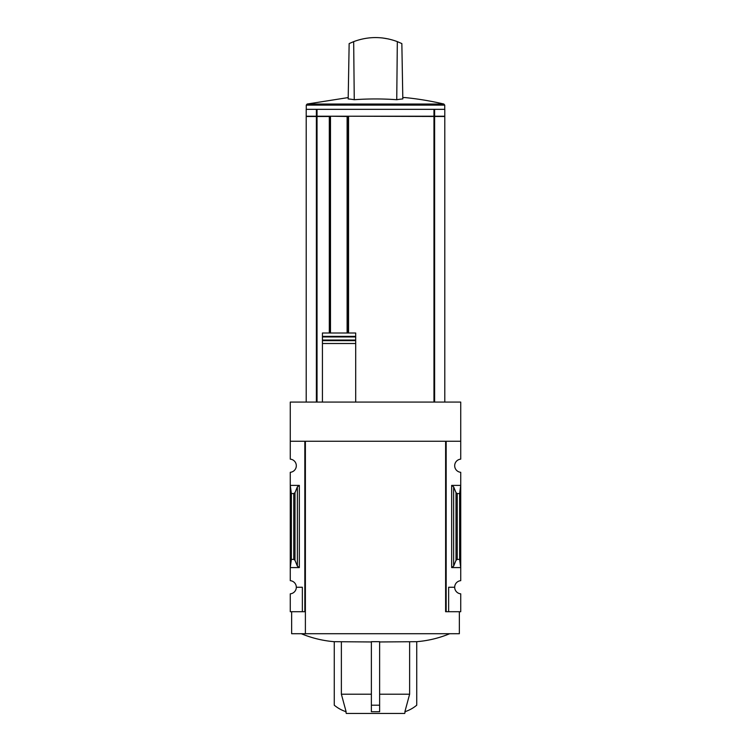 <?xml version="1.0" encoding="UTF-8"?>
<svg xmlns="http://www.w3.org/2000/svg" width="751" height="751" viewBox="0 0 751 751"><rect width="100%" height="100%" fill="white"/><g stroke="black" fill="none" stroke-linecap="round" stroke-linejoin="round"><path stroke-width="1.13" d="M445.615 611.718L445.615 441.25L445.615 611.718L446.16 611.718L446.16 441.25L460.729 441.25L460.729 402.076L290.271 402.076L290.271 459.152A6.599 6.599 0 0 1 296.316 465.723A6.599 6.599 0 0 1 290.271 472.304L290.271 580.673A6.599 6.599 0 0 1 296.316 587.254L302.362 587.254L302.362 611.718L305.385 611.718M460.729 441.25L460.729 459.152A6.599 6.599 0 0 0 454.684 465.723A6.599 6.599 0 0 0 460.729 472.304L460.729 580.673A6.599 6.599 0 0 0 454.684 587.254A6.599 6.599 0 0 0 460.729 593.825L460.729 611.718L448.638 611.718L448.638 587.254L454.684 587.254M302.362 611.718L290.271 611.718L290.271 593.825A6.599 6.599 0 0 0 296.316 587.254M434.613 109.336L444.789 109.336L444.789 116.208L434.613 116.208L434.613 109.336L306.211 109.336L306.211 116.208L316.387 116.208L316.387 109.336M434.613 116.208L316.387 116.208M444.789 402.076L444.789 116.489L348.558 116.208L348.558 333.003M355.702 402.076L355.702 333.003L322.432 333.003L322.432 336.364L322.432 333.003M322.432 402.076L322.432 336.364L355.702 336.364L355.702 333.003M355.702 336.364L355.702 336.955L322.432 336.955L322.432 340.062L355.702 340.062L355.702 343.507L322.432 343.507L322.432 340.644L355.702 340.644M341.376 641.964L341.376 694.206L346.117 711.732A35.748 35.748 0 0 1 334.261 705.198L334.261 641.683L371.379 641.964M371.379 641.683L379.621 641.683L379.621 711.732L371.379 711.732L371.379 641.683M379.621 641.964L416.739 641.683C428.154 640.744 439.147 638.087 449.736 633.713M371.379 694.206L341.376 694.206M409.624 641.964L409.624 694.206L379.621 694.206M405.202 711.629L404.714 713.45L346.286 713.45L345.798 711.629M416.739 641.683L416.739 705.198A35.748 35.748 0 0 1 404.883 711.732L409.624 694.206M299.339 485.381L290.271 485.381L291.369 493.576L293.754 493.576L294.993 492.656L297.358 486.855L299.339 485.381L299.339 567.587L290.271 567.587L291.369 559.401L291.369 493.576M299.339 567.587L297.358 566.123L294.993 560.321L293.754 559.401L291.369 559.401M304.84 611.718L304.84 441.25L290.271 441.25M446.16 611.718L448.638 611.718M453.642 566.123L456.007 560.321L457.246 559.401L459.631 559.401L460.729 567.587L451.661 567.587L453.642 566.123L453.642 486.855L451.661 485.381L460.729 485.381L459.631 493.576L457.246 493.576L456.007 492.656L453.642 486.855M459.631 559.401L459.631 493.576M459.359 611.718L459.359 633.713L291.641 633.713L291.641 611.718M445.615 441.25L305.385 441.25L305.385 633.713M379.621 705.198L371.379 705.198M434.613 402.076L434.613 116.489M329.313 333.003L329.313 116.489L306.211 116.489L306.211 402.076M316.387 402.076L316.387 116.489M306.267 109.336L306.267 105.112L307.121 104.042L348.211 97.574M402.789 97.574L404.986 97.574A299.029 299.029 0 0 1 443.879 104.042L307.121 104.042M397.326 41.624L401.851 43.586L402.818 98.935A296.485 148.247 90 0 0 396.744 99.714A295.434 295.396 0 0 0 354.256 99.714A296.485 148.247 -90 0 0 348.182 98.935L349.149 43.586L353.674 41.624C368.225 36.226 382.775 36.226 397.326 41.624L396.744 99.714M388.821 39.033L382.353 37.935M354.256 99.714L353.674 41.624M348.145 333.003L348.145 116.208M348.145 116.489L329.999 116.208M329.999 333.003L329.999 116.489M433.965 116.208L433.965 109.336M317.035 116.208L317.035 109.336M433.965 402.076L433.965 116.489M293.754 559.401L293.754 493.576M451.661 567.587L451.661 485.381M457.246 559.401L457.246 493.576M456.007 560.321L456.007 492.656M297.358 566.123L297.358 486.855M294.993 560.321L294.993 492.656M317.035 402.076L317.035 116.489M306.267 105.112L444.733 105.112L443.879 104.042M347.112 333.003L347.112 116.489M330.487 333.003L330.487 116.489M334.261 641.701C322.846 640.744 311.853 638.087 301.264 633.713M444.733 109.336L444.733 105.112"/></g></svg>
